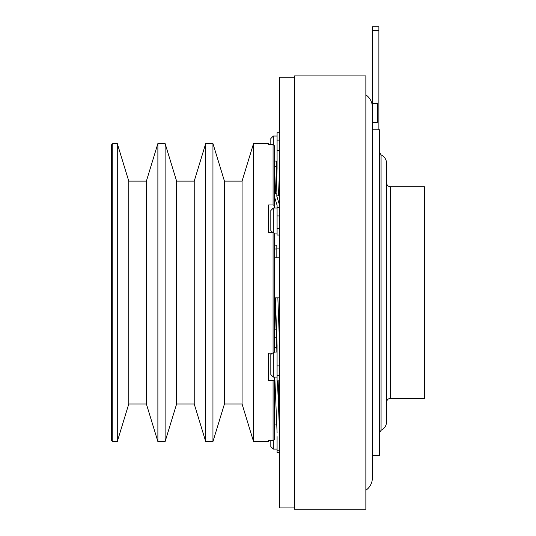 <?xml version="1.0" encoding="UTF-8"?>
<svg xmlns="http://www.w3.org/2000/svg" width="536" height="536" viewBox="0 0 536 536"><rect width="100%" height="100%" fill="white"/><g stroke="black" fill="none" stroke-linecap="round" stroke-linejoin="round"><path stroke-width="0.8" d="M273.32 352.983L273.32 377.089L277.079 377.089M273.32 377.089L270.821 374.584L270.821 354.551L272.194 353.17M253.548 441.577L253.548 143.548L242.064 181.114L242.064 404.01L253.548 441.577L268.315 441.577L268.315 440.766L273.072 440.766L273.072 380.406L268.315 380.406L268.315 353.17L273.072 353.17L273.072 232.242L274.325 233.086M212.953 441.577L212.953 143.548L205.71 143.548L205.71 441.577L212.953 441.577L224.437 404.01L224.437 181.114L212.953 143.548M165.115 441.577L165.115 143.548L157.879 143.548L157.879 441.577L165.115 441.577L176.605 404.01L176.605 181.114L165.115 143.548M117.284 441.577L117.284 143.548L112.788 143.548L112.788 441.577L117.284 441.577L128.767 404.01L128.767 181.114L117.284 143.548M157.879 441.577L146.395 404.01L146.395 181.114L128.767 181.114M176.605 404.01L194.226 404.01L194.226 181.114L205.71 143.548M112.788 441.577L111.535 440.324L111.535 144.8L112.788 143.548M273.072 380.406L274.325 380.011L274.325 439.473L273.072 440.766M253.548 143.548L268.315 143.548L268.315 144.398L270.821 144.365M273.072 353.17L274.325 352.279L274.325 233.133M272.482 232.242L270.821 230.581L270.821 210.541L273.32 208.042L273.32 232.43M273.32 440.505L273.32 449.094L270.821 446.589L270.821 440.766M294.485 507.947L279.584 507.947L279.584 77.177L294.485 77.177M294.485 509.2L294.485 75.931L365.86 75.931L365.86 509.2L294.485 509.2M365.86 94.852A15.028 15.028 0 0 1 372.312 105.914L372.353 107.468M365.86 490.273A15.028 15.028 0 0 0 372.373 477.891L372.373 26.8L378.885 26.8L378.885 129.772M372.373 129.772L379.635 129.772L379.635 455.352L372.373 455.352L372.373 122.322L377.384 122.322L377.384 103.535L372.373 103.535M372.373 122.322L372.373 108.815M381.069 154.83C384.627 156.693 386.483 159.634 386.65 163.654L386.65 421.477C386.483 425.49 384.627 428.432 381.069 430.301L381.069 154.83L379.635 152.566M390.402 398.375L424.465 398.375L424.465 186.749L390.402 186.749L390.402 398.375C388.124 398.603 386.871 399.849 386.65 402.134L386.65 328.38M372.373 107.575L372.373 108.44M277.079 436.572L277.079 450.769L279.584 450.769M274.325 145.691L274.325 205.368L273.072 204.973L273.072 144.398L274.325 145.691M274.325 208.042L274.325 205.368M274.325 380.011L274.325 377.089M274.325 384.62L275.095 384.62M275.37 391.273L274.325 391.273M275.37 193.851L276.723 161.081M279.584 150.636L277.079 150.636L277.079 168.82L276.047 193.851M278.465 195.841L279.584 168.82M279.584 132.734L277.079 132.734L277.079 140.131L279.584 140.131M277.079 150.636L277.079 140.131M274.325 193.851L276.831 193.851L276.831 196.297L276.831 195.841L279.584 195.841M274.325 245.166L276.831 245.166L276.831 257.783M275.35 297.855L277.079 345.264L277.079 365.887L279.584 365.887M277.856 297.855L279.584 345.264M276.831 249.006L274.325 249.006M274.948 297.855L276.918 352.045M279.584 375.79L277.079 375.79L277.079 380.841L279.584 380.841M277.079 375.79L277.079 365.887M273.072 204.973L268.315 204.973L268.315 232.242L273.072 232.242M268.315 144.398L273.072 144.398M279.584 215.961L277.079 215.961L277.079 207.68L279.584 207.68M279.584 235.07L277.079 235.07L277.079 228.41L279.584 228.41M277.079 215.961L277.079 228.41M274.325 196.297L277.079 205.241L277.079 207.68M276.831 196.297L279.584 205.241M270.821 144.398L270.821 138.543L273.32 136.037L273.32 144.66M276.114 329.821L274.325 329.821M274.325 337.218L276.382 337.218M276.764 347.717L274.325 347.717M279.584 452.391L277.079 452.391L277.079 450.769M277.447 380.841L279.584 432.586M278.117 380.841L279.584 416.311M274.787 377.089L277.079 432.586M276.831 349.499L276.831 352.045M378.885 30.465L372.373 30.465M274.325 161.081L277.079 161.081M279.584 248.918L276.831 248.918M146.395 404.01L128.767 404.01M194.226 404.01L205.71 441.577M242.064 404.01L224.437 404.01M279.584 297.855L274.325 297.855M274.244 233.086L277.079 233.086M273.32 449.094L277.079 449.094M279.584 333.117L279.142 333.117M390.402 186.749C388.124 186.528 386.871 185.275 386.65 182.997M381.069 430.301L379.635 432.565M274.325 424.05L276.723 424.05M273.32 208.042L277.079 208.042M279.584 257.783L274.325 257.783M276.489 166.75L274.325 166.75M279.584 393.049L278.62 393.049M275.444 393.049L274.325 393.049M242.064 181.114L224.437 181.114M194.226 181.114L176.605 181.114M146.395 181.114L157.879 143.548M274.325 352.045L277.079 352.045M273.32 136.037L277.079 136.037M279.584 389.29L278.465 389.29"/></g></svg>
